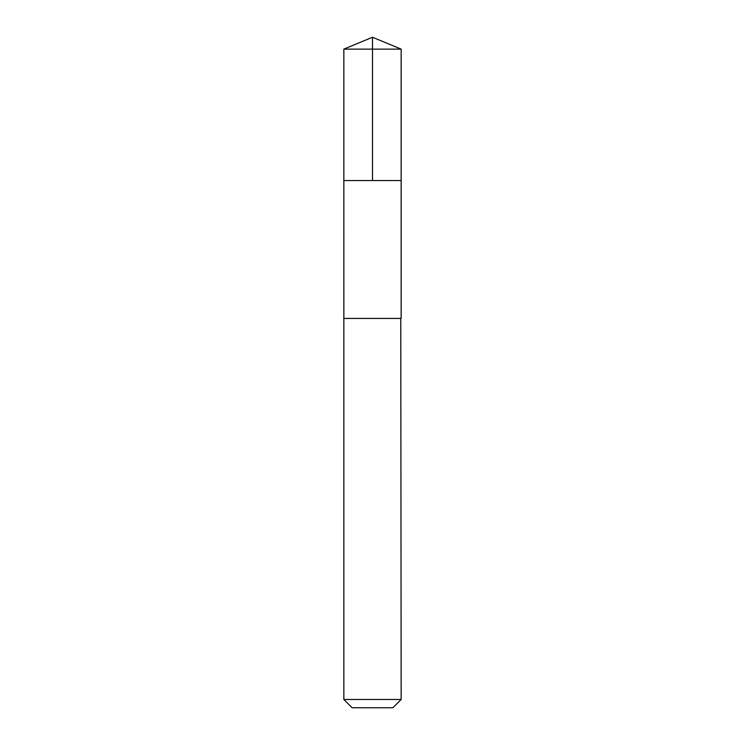<?xml version="1.0" encoding="UTF-8"?>
<svg xmlns="http://www.w3.org/2000/svg" width="745" height="745" viewBox="0 0 745 745"><rect width="100%" height="100%" fill="white"/><g stroke="black" fill="none" stroke-linecap="round" stroke-linejoin="round"><path stroke-width="1.12" d="M343.845 180.541L401.155 180.541L401.155 49.123L343.845 49.123L343.845 180.541L401.155 180.541L401.145 318.432L343.855 318.432L343.845 180.541M400.773 318.432L343.845 318.432L343.845 699.481L401.155 699.481L400.773 318.432M401.155 699.481L392.885 707.75L352.115 707.75L343.845 699.481M343.845 49.123L372.5 37.25L372.5 180.541M372.5 37.25L401.155 49.123"/></g></svg>
